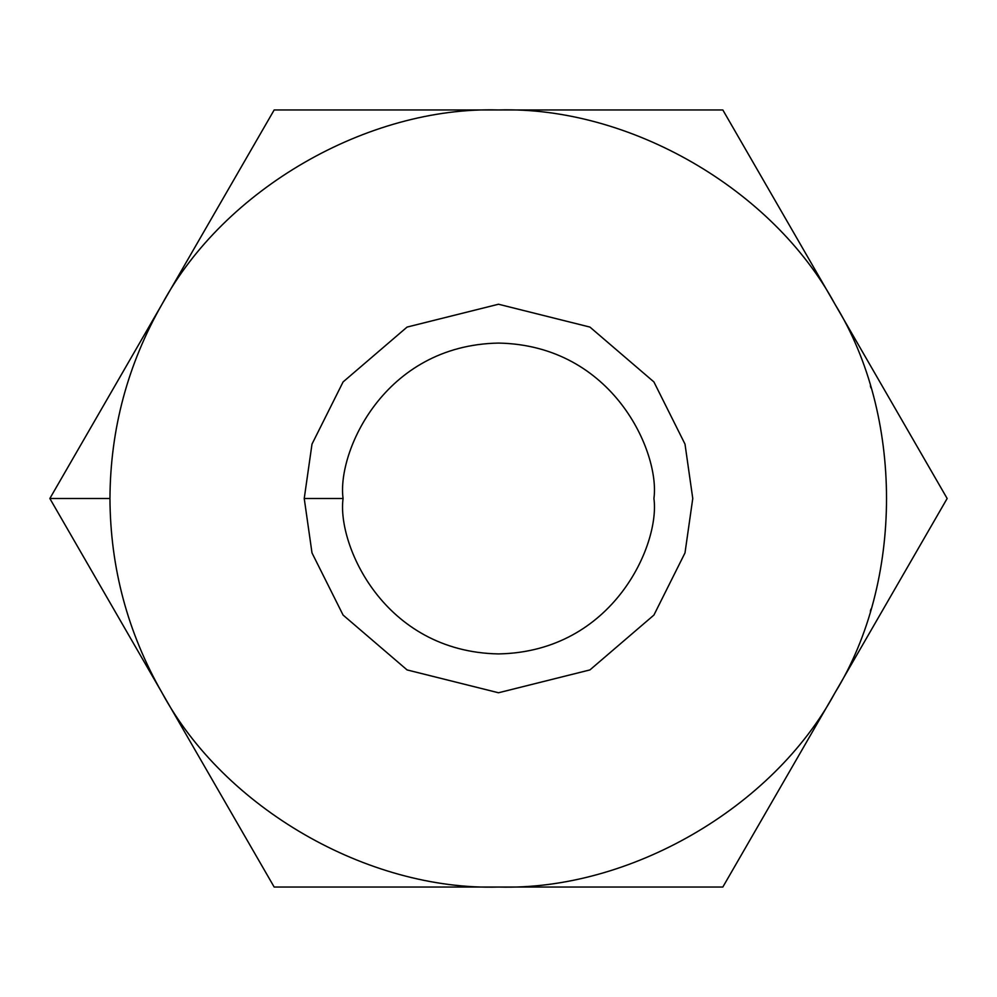 <?xml version="1.0" encoding="UTF-8"?>
<svg xmlns="http://www.w3.org/2000/svg" width="997" height="997" viewBox="0 0 997 997"><rect width="100%" height="100%" fill="white"/><g stroke="black" fill="none" stroke-linecap="round" stroke-linejoin="round"><path stroke-width="1.5" d="M162.013 692.765C127.653 632.572 110.306 567.816 109.957 498.5L49.85 498.5L162.013 692.765L49.85 498.5L274.175 109.957L722.825 109.957L947.15 498.5L722.825 887.043L274.175 887.043L162.013 692.765L274.175 887.043L498.5 887.043C367.719 890.869 224.088 807.956 162.013 692.765C224.088 807.956 367.719 890.869 498.5 887.043L722.825 887.043L947.15 498.5L834.988 304.235C903.693 415.575 903.693 581.425 834.988 692.765C772.912 807.956 629.281 890.869 498.5 887.043C629.281 890.869 772.912 807.956 834.988 692.765C903.693 581.425 903.693 415.575 834.988 304.235L722.825 109.957L498.5 109.957C629.281 106.131 772.912 189.044 834.988 304.235C772.912 189.044 629.281 106.131 498.5 109.957L274.175 109.957L162.013 304.235C224.088 189.044 367.719 106.131 498.5 109.957C367.719 106.131 224.088 189.044 162.013 304.235L49.85 498.5L109.957 498.5C110.306 429.184 127.653 364.428 162.013 304.235C127.653 364.428 110.306 429.184 109.957 498.5C110.306 567.816 127.653 632.572 162.013 692.765M870.344 611.198L870.967 609.092M870.344 385.802L870.967 387.908M343.08 498.5C336.836 543.963 383.471 651.801 498.5 653.92C613.529 651.801 660.164 543.963 653.92 498.5C660.164 453.037 613.529 345.199 498.5 343.08C383.471 345.199 336.836 453.037 343.08 498.5C336.836 453.037 383.471 345.199 498.5 343.08C613.529 345.199 660.164 453.037 653.92 498.5C660.164 543.963 613.529 651.801 498.5 653.92C383.471 651.801 336.836 543.963 343.08 498.5L304.235 498.5L311.999 552.899L343.08 615.062L407.075 669.922L498.5 692.765L589.925 669.922L653.92 615.062L685.001 552.899L692.765 498.5L685.001 444.101L653.92 381.938L589.925 327.078L498.5 304.235L407.075 327.078L343.08 381.938L311.999 444.101L304.235 498.5L343.08 498.5M304.235 498.5L311.999 444.101L343.08 381.938L407.075 327.078L498.5 304.235L589.925 327.078L653.92 381.938L685.001 444.101L692.765 498.5L685.001 552.899L653.92 615.062L589.925 669.922L498.5 692.765L407.075 669.922L343.08 615.062L311.999 552.899L304.235 498.5"/></g></svg>
